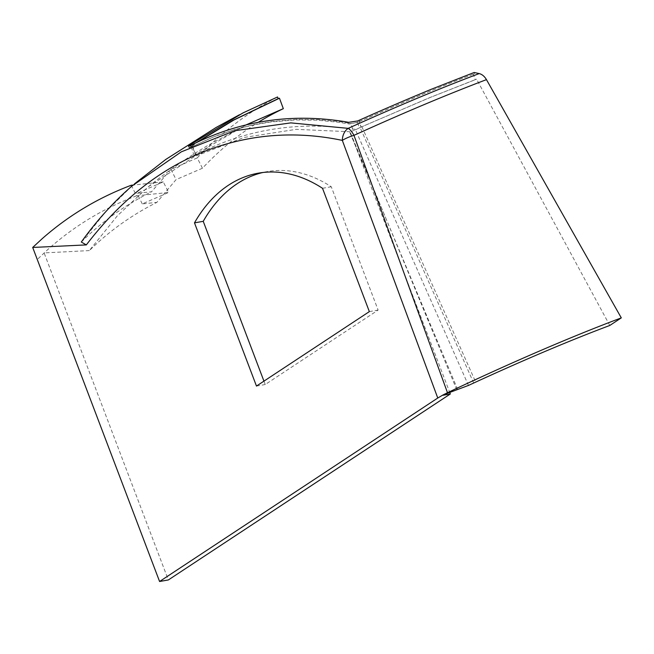 <?xml version="1.0" encoding="UTF-8"?>
<svg xmlns="http://www.w3.org/2000/svg" width="654" height="654" viewBox="0 0 654 654"><rect width="100%" height="100%" fill="white"/><g stroke="black" fill="none" stroke-linecap="round" stroke-linejoin="round"><path stroke-width="0.49" stroke-dasharray="3.27 2.45" d="M246.002 124.922L195.603 154.401C193.592 155.799 193.568 155.995 195.521 154.998C245.021 129.476 297.456 120.876 352.817 129.181L356.618 129.255L355.465 129.827L360.076 127.53L356.618 129.255M359.447 120.156L359.904 121.399L359.193 121.652L361.155 126.982L361.875 126.729L430.316 97.421L476.586 79.183L475.303 79.649L473.292 74.204L474.575 73.739C441.826 85.968 409.551 99.473 363.371 119.846L358.114 122.192L349.269 123.982L338.486 122.257L316.732 120.156L295.207 119.935L270.413 122.012L252.984 125.02L232.423 130.293L212.305 137.365L192.407 146.545C190.437 147.51 190.445 147.264 192.423 145.801L198.317 141.681M350.045 131.748L296.197 129.345L244.04 137.463L194.32 156.625L148.254 186.782L117.311 215.861L89.328 250.588C109.39 230.96 131.904 214.896 156.854 202.388L176.073 179.605L202.438 168.242A533.697 366.526 69.4 0 1 258.207 122.339M202.438 168.233L197.238 157.9A590.063 405.235 69.4 0 1 277.549 96.972M192.423 145.801L195.603 154.401C193.592 155.799 193.568 155.995 195.521 154.998L192.407 146.545C190.437 147.51 190.445 147.264 192.423 145.801L191.148 146.259L196.339 142.629M191.32 147.052L194.066 155.619M357.656 120.957L358.114 122.192L356.307 122.854L350.699 123.442L339.916 121.718L318.155 119.625L296.614 119.404L271.819 121.489L254.373 124.497L233.805 129.77L213.678 136.85L192.407 146.545M473.7 383.015L360.076 127.53L429.253 97.806L475.303 79.649M456.794 389.8L350.192 132.1L449.739 392.449M468.468 385.427L355.465 129.827L349.653 132.01L385.909 218.444M89.328 250.588L44.112 252.91L168.34 579.959M263.946 381.135L265.238 384.527L378.118 310.078L331.276 186.766A172.215 114.425 -100 0 0 267.224 171.601A172.215 114.425 -100 0 0 262.867 172.501M361.875 126.729L475.703 382.091M609.781 325.471L476.586 79.183M474.575 73.739L474.117 72.504M348.656 122.323L349.269 123.982L350.699 123.442L352.817 129.181M473.292 74.204C441.139 86.197 409.355 99.506 364.335 119.347L357.452 122.421L359.422 127.759L361.049 127.031L359.079 121.701L359.823 121.44L359.365 120.197M190.486 145.54L191.042 147.052C188.393 148.262 188.426 148 191.148 146.259L190.821 145.368M191.311 147.052L189.096 147.82L188.507 146.283M191.042 147.052C188.393 148.262 188.426 148 191.148 146.259M197.238 157.9L170.939 169.394L151.524 191.794L136.948 193.314L163.279 181.886L168.593 192.448L142.278 203.901L156.854 202.38M170.939 169.386L176.073 179.597M142.278 203.901L136.948 193.314M81.358 241.972L89.026 234.631C107.894 217.43 128.724 203.149 151.524 191.794M163.279 181.886L133.064 185.074M131.233 185.262L136.547 195.824L168.593 192.448M131.855 186.112L105.719 211.79L81.963 241.293M457.661 389.482L385.966 218.575M136.547 195.824C103.512 208.266 73.927 226.17 47.799 249.55L37.27 259.483M322.52 188.303L331.276 186.766M256.474 386.064L265.238 384.527M369.355 311.615L378.118 310.078M217.504 135.345L218.877 134.83M148.27 186.807C167.465 171.291 187.592 157.361 208.642 145.016L250.188 122.878M243.108 112.872L239.528 114.72M134.479 183.864L131.887 186.096M258.469 173.138L267.224 171.601"/><path stroke-width="0.98" d="M258.207 122.339A533.697 366.526 69.4 0 1 283.321 108.67L246.002 124.922M283.321 108.67L279.462 98.214L278.179 98.672L277.549 96.972L243.1 112.864L190.51 144.542C187.87 146.488 187.862 146.823 190.486 145.54L188.507 146.283M198.317 141.681L233.928 120.001L279.462 98.214M447.483 392.711A391.836 44.063 -26.7 0 1 621.3 317.877L609.781 325.471A372.012 41.84 153.3 0 0 475.703 382.091A372.012 41.84 153.3 0 0 473.7 383.015A372.012 41.84 153.3 0 0 468.468 385.427L442.905 395.016L447.483 392.711L353.953 135.337L358.686 133.22C406.052 111.793 448.644 93.931 486.462 79.641C484.5 76.338 482.088 74.319 479.227 73.583C440.526 88.118 396.847 106.373 348.19 128.356A11.895 4.137 65.2 0 1 351.427 131.397A11.895 4.137 65.2 0 1 353.34 134.242A11.895 4.137 65.2 0 1 353.953 135.337A11.895 2.42 -20.6 0 0 342.328 140.397A11.895 8.592 -78.1 0 1 343.317 134.855A11.895 8.592 -78.1 0 1 343.334 134.806A11.895 8.592 -78.1 0 1 348.19 128.356L290.817 122.887L234.68 130.735L181.33 151.826L131.855 186.112C113.453 202.102 96.604 220.741 81.317 242.037L81.358 241.972M133.064 185.074L131.233 185.262C98.231 197.688 68.58 215.468 42.297 238.596L32.7 247.457L159.584 581.496L168.34 579.959L450.32 393.978L449.739 392.449M262.867 172.501A172.215 114.425 -100 0 0 203.239 221.322L263.946 381.135M621.3 317.877L486.462 79.641M359.365 120.197L362.913 118.603C395.359 104.231 412.388 97.16 430.953 89.41L474.117 72.504A590.063 405.235 69.4 0 1 479.227 73.583M196.339 142.629L232.644 120.467L278.179 98.672M32.7 247.457L86.328 244.898L81.309 242.037M86.328 244.898C133.032 184.011 189.031 148.311 254.332 137.822C283.264 133.285 312.604 134.144 342.328 140.397L437.763 398.024L442.905 395.016M437.763 398.024L159.584 581.496M194.483 222.859A172.215 114.425 80 0 1 258.469 173.138A172.215 114.425 80 0 1 322.52 188.303L369.355 311.615L256.474 386.064L194.483 222.859L203.239 221.322M359.365 120.189L357.656 120.949L348.656 122.323L344.364 121.587C290.229 112.995 238.939 120.974 190.486 145.54M443.003 395.261L450.32 393.978M190.821 145.368L190.51 144.542M239.528 114.72L216.057 127.505L165.789 159.437L134.479 183.864"/></g></svg>
